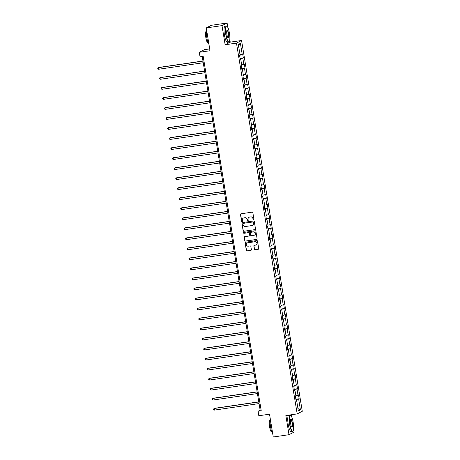 <?xml version="1.0" encoding="UTF-8"?>
<svg xmlns="http://www.w3.org/2000/svg" width="460" height="460" viewBox="0 0 460 460"><rect width="100%" height="100%" fill="white"/><g stroke="black" fill="none" stroke-linecap="round" stroke-linejoin="round"><path stroke-width="0.69" d="M253.586 219.909A0.448 0.437 -117.2 0 0 253.943 219.408L252.85 212.704A0.638 0.621 -117.2 0 0 252.126 212.163L241 213.791A0.638 0.621 -117.2 0 0 240.488 214.509L241.586 221.214A0.448 0.437 -117.2 0 0 242.224 221.547A0.448 0.437 -117.2 0 0 242.449 221.087L242.311 220.219A2.053 1.995 -117.2 0 1 243.955 217.913L244.881 217.775A2.053 1.995 -117.2 0 1 247.192 219.506L247.33 220.374A0.448 0.437 -117.2 0 0 247.969 220.708A0.448 0.437 -117.2 0 0 248.199 220.248L248.055 219.38A2.053 1.995 -117.2 0 1 249.705 217.074L250.631 216.936A2.053 1.995 -117.2 0 1 252.937 218.667L253.08 219.535A0.448 0.437 -117.2 0 0 253.586 219.909M249.165 217.229A2.053 1.995 -117.2 0 1 249.843 216.999L250.769 216.867A2.053 1.995 -117.2 0 1 253.075 218.598L253.218 219.46A0.448 0.437 -117.2 0 0 253.782 219.828M240.885 213.82A0.638 0.621 -117.2 0 0 240.626 214.44L241.724 221.139A0.448 0.437 -117.2 0 0 242.288 221.507M243.415 218.069A2.053 1.995 -117.2 0 1 244.093 217.839L245.019 217.706A2.053 1.995 -117.2 0 1 247.33 219.437L247.468 220.3A0.448 0.437 -117.2 0 0 248.038 220.668M254.363 249.199A0.638 0.621 -117.2 0 0 255.081 249.74L258.204 249.285A0.638 0.621 -117.2 0 0 258.721 248.561L257.502 241.12A0.638 0.621 -117.2 0 0 256.778 240.58L245.657 242.207A0.638 0.621 -117.2 0 0 245.14 242.926L246.359 250.367A0.638 0.621 -117.2 0 0 247.083 250.907L250.849 250.361A0.638 0.621 -117.2 0 0 251.367 249.636L250.844 246.451A0.638 0.621 -117.2 0 0 250.125 245.91L248.25 246.186A1.713 1.667 -117.2 0 1 247.192 242.972A1.713 1.667 -117.2 0 1 247.698 242.811L255.024 241.742A1.713 1.667 -117.2 0 1 256.082 244.956A1.713 1.667 -117.2 0 1 255.576 245.117L254.357 245.295A0.638 0.621 -117.2 0 0 253.839 246.014L254.501 249.13A0.638 0.621 -117.2 0 0 255.219 249.671L258.342 249.216A0.638 0.621 -117.2 0 0 258.462 249.182M227.821 27.41L227.096 23L222.007 25.616L206.27 27.916L210.001 50.726L199.301 52.29L200.037 56.787L203.182 56.327L261.228 410.791L258.083 411.251L258.819 415.748L269.52 414.19L273.257 437L288.995 434.7L294.084 432.084L293.537 428.743M222.007 25.616L225.141 44.764L236.474 43.114L297.195 413.897L285.861 415.553L288.995 434.7M254.995 229.666A0.638 0.621 -117.2 0 0 255.507 228.948L254.288 221.501A0.638 0.621 -117.2 0 0 253.569 220.961L242.443 222.588A0.638 0.621 -117.2 0 0 241.931 223.307L243.15 230.753A0.638 0.621 -117.2 0 0 243.869 231.294L255.127 229.597A0.638 0.621 -117.2 0 0 255.248 229.569M255.892 231.311L257.111 238.757A0.638 0.621 -117.2 0 1 256.599 239.476L245.473 241.103A0.638 0.621 -117.2 0 1 244.755 240.563L244.231 237.377A0.638 0.621 -117.2 0 1 244.749 236.653L249.257 235.997A0.638 0.621 -117.2 0 0 249.774 235.273L249.429 233.162A0.638 0.621 -117.2 0 0 248.705 232.622L244.007 233.306A0.448 0.437 -117.2 0 1 243.731 232.467A0.448 0.437 -117.2 0 1 243.863 232.427L255.173 230.77A0.638 0.621 -117.2 0 1 255.892 231.311M206.27 27.916L211.358 25.3L227.096 23M236.474 43.114L241.563 40.497L302.283 411.28L297.195 413.897M295.872 399.228L299.149 398.745L298.517 394.893L298.017 395.151L297.005 388.982L297.511 388.723L296.878 384.865L296.378 385.123L295.366 378.954L295.866 378.701L295.234 374.842L294.733 375.101L293.721 368.931L294.227 368.673L293.595 364.82L293.095 365.073L292.083 358.909L292.583 358.65L291.95 354.792L291.45 355.051L290.438 348.881L290.944 348.622L290.312 344.77L289.811 345.029L288.799 338.859L289.3 338.6L288.667 334.742L288.167 335.001L287.155 328.831L287.661 328.572L287.029 324.72L286.528 324.978L285.516 318.809L286.017 318.55L285.384 314.692L284.884 314.95L283.872 308.781L284.378 308.528L283.745 304.669L283.245 304.928L282.233 298.759L282.733 298.5L282.101 294.647L281.601 294.9L280.589 288.736L281.094 288.477L280.462 284.619L279.962 284.878L278.95 278.708L279.45 278.45L278.817 274.597L278.317 274.856L277.305 268.686L277.811 268.427L277.179 264.569L276.678 264.828L275.666 258.658L276.167 258.399L275.534 254.547L275.034 254.805L274.022 248.636L274.528 248.377L273.895 244.519L273.395 244.777L272.383 238.608L272.883 238.355L272.251 234.496L271.751 234.755L270.739 228.585L271.245 228.327L270.612 224.474L270.112 224.727L269.1 218.563L269.6 218.304L268.968 214.446L268.467 214.705L267.455 208.535L267.961 208.276L267.329 204.424L266.829 204.683L265.817 198.513L266.317 198.254L265.684 194.396L265.184 194.655L264.172 188.485L264.678 188.226L264.046 184.374L263.545 184.632L262.533 178.463L263.034 178.204L262.401 174.346L261.901 174.605L260.889 168.435L261.395 168.182L260.762 164.323L260.262 164.582L259.25 158.412L259.75 158.154L259.118 154.301L258.618 154.56L257.606 148.39L258.112 148.131L257.479 144.273L256.979 144.532L255.967 138.362L256.467 138.103L255.835 134.251L255.334 134.51L254.322 128.34L254.828 128.081L254.196 124.223L253.696 124.482L252.684 118.312L253.184 118.053L252.552 114.201L252.051 114.459L251.039 108.29L251.545 108.031L250.913 104.178L250.412 104.431L249.4 98.267L249.901 98.009L249.268 94.15L248.768 94.409L247.756 88.239L248.262 87.981L247.63 84.128L247.129 84.387L246.117 78.217L246.617 77.959L245.985 74.1L245.485 74.359L244.473 68.189L244.979 67.93L244.346 64.078L243.846 64.337L242.834 58.167L243.334 57.908L242.702 54.05L242.202 54.309L240.413 43.384L238.32 44.459L240.114 55.384L239.608 55.643L240.241 59.501L240.741 59.242L240.2 59.265M299.149 398.745L298.649 399.004L300.438 409.929L298.344 411.004L296.556 400.079L296.056 400.338L295.423 396.485L295.924 396.227L294.917 390.057L294.411 390.316L293.785 386.457L294.285 386.199L293.273 380.029L292.773 380.288L292.14 376.435L292.64 376.176L291.634 370.007L291.128 370.265L290.502 366.407L291.002 366.148L289.99 359.984L289.489 360.237L288.857 356.385L289.357 356.126L288.351 349.956L287.845 350.215L287.218 346.357L287.718 346.104L286.707 339.934L286.206 340.193L285.574 336.335L286.074 336.076L285.068 329.906L284.562 330.165L283.935 326.312L284.435 326.054L283.423 319.884L282.923 320.143L282.29 316.284L282.791 316.026L281.784 309.856L281.279 310.115L280.652 306.262L281.152 306.003L280.14 299.834L279.64 300.092L279.007 296.234L279.507 295.975L278.501 289.811L277.995 290.064L277.368 286.212L277.869 285.953L276.857 279.783L276.356 280.042L275.724 276.184L276.224 275.931L275.218 269.761L274.712 270.02L274.085 266.162L274.585 265.903L273.573 259.733L273.073 259.992L272.441 256.139L272.941 255.881L271.935 249.711L271.429 249.97L270.802 246.111L271.302 245.853L270.29 239.683L269.79 239.942L269.157 236.089L269.658 235.83L268.651 229.661L268.145 229.919L267.519 226.061L268.019 225.802L267.007 219.638L266.507 219.891L265.874 216.039L266.374 215.78L265.368 209.611L264.862 209.869L264.236 206.011L264.736 205.758L263.724 199.588L263.223 199.847L262.591 195.989L263.097 195.73L262.085 189.56L261.585 189.819L260.952 185.966L261.452 185.708L260.44 179.538L259.94 179.797L259.308 175.939L259.814 175.68L258.802 169.51L258.301 169.769L257.669 165.916L258.169 165.657L257.157 159.488L256.657 159.746L256.024 155.888L256.53 155.63L255.518 149.465L255.018 149.718L254.386 145.866L254.886 145.607L253.874 139.438L253.374 139.696L252.741 135.838L253.247 135.585L252.235 129.415L251.735 129.674L251.102 125.816L251.603 125.557L250.591 119.387L250.09 119.646L249.458 115.793L249.964 115.535L248.952 109.365L248.452 109.624L247.819 105.765L248.319 105.507L247.308 99.337L246.807 99.596L246.175 95.743L246.681 95.484L245.669 89.315L245.168 89.573L244.536 85.715L245.036 85.456L244.024 79.293L243.524 79.545L242.891 75.693L243.397 75.434L242.385 69.264L241.885 69.523L241.253 65.671L241.753 65.412L240.741 59.242M295.826 395.617L298.017 395.151M294.291 389.557L297.005 388.982M294.917 390.057L294.377 390.08M294.187 385.589L296.378 385.123M292.646 379.534L295.366 378.954M293.273 380.029L292.733 380.052M292.543 375.567L294.733 375.101M291.007 369.506L293.721 368.931M291.634 370.007L291.094 370.03M290.904 365.539L293.095 365.073M289.363 359.484L292.083 358.909M289.99 359.984L289.449 360.007M289.26 355.517L291.45 355.051M287.724 349.456L290.438 348.881M288.351 349.956L287.81 349.979M287.621 345.489L289.811 345.029M286.08 339.434L288.799 338.859M286.707 339.934L286.166 339.957M285.976 335.466L288.167 335.001M284.441 329.406L287.155 328.831M285.068 329.906L284.527 329.929M284.337 325.444L286.528 324.978M282.796 319.384L285.516 318.809M283.423 319.884L282.883 319.907M282.693 315.416L284.884 314.95M281.158 309.361L283.872 308.781M281.784 309.856L281.244 309.879M281.054 305.394L283.245 304.928M279.513 299.334L282.233 298.759M280.14 299.834L279.599 299.857M279.41 295.366L281.601 294.9M277.874 289.311L280.589 288.736M278.501 289.811L277.961 289.834M277.771 285.344L279.962 284.878M276.23 279.283L278.95 278.708M276.857 279.783L276.316 279.806M276.127 275.316L278.317 274.856M274.591 269.261L277.305 268.686M275.218 269.761L274.677 269.784M274.488 265.293L276.678 264.828M272.947 259.233L275.666 258.658M273.573 259.733L273.033 259.756M272.843 255.271L275.034 254.805M271.308 249.211L274.022 248.636M271.935 249.711L271.394 249.734M271.204 245.243L273.395 244.777M269.663 239.189L272.383 238.608M270.29 239.683L269.75 239.706M269.56 235.221L271.751 234.755M268.025 229.16L270.739 228.585M268.651 229.661L268.111 229.684M267.921 225.193L270.112 224.727M266.38 219.138L269.1 218.563M267.007 219.638L266.466 219.661M266.277 215.171L268.467 214.705M264.741 209.11L267.455 208.535M265.368 209.611L264.828 209.633M264.638 205.143L266.829 204.683M263.097 199.088L265.817 198.513M263.724 199.588L263.183 199.611M262.993 195.12L265.184 194.655M261.458 189.066L264.172 188.485M262.085 189.56L261.544 189.583M261.355 185.098L263.545 184.632M259.814 179.038L262.533 178.463M260.44 179.538L259.9 179.561M259.71 175.07L261.901 174.605M258.175 169.015L260.889 168.435M258.802 169.51L258.261 169.533M258.071 165.048L260.262 164.582M256.53 158.987L259.25 158.412M257.157 159.488L256.617 159.511M256.427 155.02L258.618 154.56M254.892 148.965L257.606 148.39M255.518 149.465L254.978 149.488M254.788 144.998L256.979 144.532M253.247 138.937L255.967 138.362M253.874 139.438L253.333 139.46M253.144 134.97L255.334 134.51M251.608 128.915L254.322 128.34M252.235 129.415L251.695 129.438M251.505 124.947L253.696 124.482M249.964 118.893L252.684 118.312M250.591 119.387L250.05 119.41M249.861 114.925L252.051 114.459M248.325 108.865L251.039 108.29M248.952 109.365L248.411 109.388M248.222 104.897L250.412 104.431M246.681 98.843L249.4 98.267M247.308 99.337L246.767 99.366M246.577 94.875L248.768 94.409M245.042 88.814L247.756 88.239M245.669 89.315L245.128 89.338M244.939 84.847L247.129 84.387M243.397 78.792L246.117 78.217M244.024 79.293L243.484 79.315M243.294 74.825L245.485 74.359M241.759 68.764L244.473 68.189M242.385 69.264L241.845 69.287M241.655 64.797L243.846 64.337M240.114 58.742L242.834 58.167M240.011 54.774L242.202 54.309M238.521 45.684L240.413 43.384M209.702 48.898L204.389 49.674L199.301 52.29M225.141 44.764L230.23 42.147L229.81 39.577M230.23 42.147L241.563 40.497M291.548 416.576L291.249 414.765M202.222 56.471L260.147 410.193L258.083 411.251M297.948 408.56L300.438 409.929M295.929 399.579L298.649 399.004M296.556 400.079L296.016 400.102M261.108 410.05L260.147 410.193M240.057 58.386L243.334 57.908M241.701 68.413L244.979 67.93M243.34 78.436L246.617 77.959M244.984 88.458L248.262 87.981M246.623 98.486L249.901 98.009M248.268 108.508L251.545 108.031M249.906 118.536L253.184 118.053M251.551 128.559L254.828 128.081M253.19 138.587L256.467 138.103M254.834 148.609L258.112 148.131M256.473 158.631L259.75 158.154M258.117 168.659L261.395 168.182M259.756 178.681L263.034 178.204M261.401 188.709L264.678 188.226M263.039 198.731L266.317 198.254M264.684 208.759L267.961 208.276M266.323 218.782L269.6 218.304M267.967 228.804L271.245 228.327M269.606 238.832L272.883 238.355M271.25 248.854L274.528 248.377M272.889 258.882L276.167 258.399M274.534 268.904L277.811 268.427M276.172 278.933L279.45 278.45M277.817 288.955L281.094 288.477M279.456 298.977L282.733 298.5M281.1 309.005L284.378 308.528M282.739 319.027L286.017 318.55M284.383 329.055L287.661 328.572M286.022 339.077L289.3 338.6M287.667 349.1L290.944 348.622M289.305 359.128L292.583 358.65M290.95 369.15L294.227 368.673M292.589 379.178L295.866 378.701M294.233 389.2L297.511 388.723M242.322 222.617A0.638 0.621 -117.2 0 0 242.064 223.238L243.282 230.684A0.638 0.621 -117.2 0 0 244.007 231.225L255.127 229.597M253.535 222.324A0.448 0.437 -117.2 0 0 253.034 221.944L243.265 223.37A0.448 0.437 -117.2 0 0 242.909 223.876L243.058 224.79A2.053 1.995 -117.2 0 0 245.364 226.521L252.04 225.544A2.053 1.995 -117.2 0 0 253.684 223.238L253.673 222.255A0.448 0.437 -117.2 0 0 253.172 221.875L253.034 221.944M243.208 223.387A0.448 0.437 -117.2 0 1 243.403 223.301L253.172 221.875M252.712 225.314A2.053 1.995 -117.2 0 0 253.822 223.169L253.684 223.238M253.673 222.255L253.822 223.169M244.628 236.681A0.638 0.621 -117.2 0 0 244.369 237.302L244.892 240.488A0.638 0.621 -117.2 0 0 245.611 241.028L256.737 239.407A0.638 0.621 -117.2 0 0 256.852 239.378M249.515 235.894A0.638 0.621 -117.2 0 0 249.912 235.204L249.561 233.088A0.638 0.621 -117.2 0 0 248.843 232.547L244.007 233.306M243.806 232.438A0.448 0.437 -117.2 0 0 244.145 233.237M253.937 235.313A1.713 1.667 -117.2 0 0 255.248 233.117A1.713 1.667 -117.2 0 0 253.385 231.938L250.809 232.311A0.638 0.621 -117.2 0 0 250.292 233.036L250.637 235.146A0.638 0.621 -117.2 0 0 251.361 235.687L253.937 235.313M254.518 235.112A1.713 1.667 -117.2 0 0 253.523 231.869L253.385 231.938M250.689 232.346A0.638 0.621 -117.2 0 1 250.941 232.242L253.523 231.869M254.236 245.324A0.638 0.621 -117.2 0 0 253.977 245.945L254.501 249.13M256.151 244.915A1.713 1.667 -117.2 0 0 255.162 241.672L255.024 241.742M247.261 242.937A1.713 1.667 -117.2 0 1 247.836 242.742L255.162 241.672M245.536 242.236A0.638 0.621 -117.2 0 0 245.278 242.857L246.497 250.297A0.638 0.621 -117.2 0 0 247.221 250.838L250.987 250.286A0.638 0.621 -117.2 0 0 251.108 250.257M202.963 61.007L158.694 67.471L158.355 67.649L158.614 69.259L203.245 62.738M202.986 61.134L158.355 67.649L157.717 68.201L157.82 68.839L158.614 69.259M229.436 33.178A7.964 1.788 81.7 0 0 227.044 26.306A7.964 1.788 81.7 0 0 226.078 34.902A7.964 1.788 81.7 0 0 229.287 41.647A7.964 1.788 81.7 0 0 229.436 33.178M229.287 41.647L229.132 41.866A8.165 1.834 -98.3 0 1 228.746 42.142A8.165 1.834 -98.3 0 1 225.848 34.948A8.165 1.834 -98.3 0 1 226.389 25.99A8.165 1.834 -98.3 0 1 226.837 26.145L227.044 26.306M228.597 33.609A3.985 0.897 -98.3 0 1 228.114 37.904A3.985 0.897 -98.3 0 1 226.918 34.471A3.985 0.897 -98.3 0 1 226.993 30.233A3.985 0.897 -98.3 0 1 228.597 33.609M228.005 37.8A3.789 0.851 81.7 0 0 228.114 37.812A3.789 0.851 81.7 0 0 228.367 33.655A3.789 0.851 81.7 0 0 227.021 30.32A3.789 0.851 81.7 0 0 226.918 30.366M208.972 44.436A8.165 1.834 -98.3 0 1 206.833 37.726A8.165 1.834 -98.3 0 1 206.615 30.032M208.144 42.843L207.954 42.872A5.877 1.322 -98.3 0 1 205.867 37.691A5.877 1.322 -98.3 0 1 206.258 31.24L206.442 31.211M228.746 42.142L227.361 42.343A8.165 1.834 -98.3 0 1 224.463 35.155A8.165 1.834 -98.3 0 1 225.003 26.191L226.389 25.99M293.164 422.337A7.964 1.788 81.7 0 0 290.772 415.472A7.964 1.788 81.7 0 0 289.806 424.062A7.964 1.788 81.7 0 0 293.014 430.813A7.964 1.788 81.7 0 0 293.164 422.337M293.014 430.813L292.865 431.026A8.165 1.834 -98.3 0 1 292.474 431.308A8.165 1.834 -98.3 0 1 289.576 424.114A8.165 1.834 -98.3 0 1 290.116 415.156A8.165 1.834 -98.3 0 1 290.565 415.311L290.772 415.472M292.324 422.769A3.985 0.897 -98.3 0 1 291.841 427.07A3.985 0.897 -98.3 0 1 290.645 423.631A3.985 0.897 -98.3 0 1 290.72 419.399A3.985 0.897 -98.3 0 1 292.324 422.769M291.732 426.966A3.789 0.851 81.7 0 0 291.841 426.978A3.789 0.851 81.7 0 0 292.094 422.82A3.789 0.851 81.7 0 0 290.749 419.48A3.789 0.851 81.7 0 0 290.651 419.526M272.7 433.602A8.165 1.834 -98.3 0 1 270.56 426.891A8.165 1.834 -98.3 0 1 270.342 419.192M271.871 432.009L271.682 432.032A5.877 1.322 -98.3 0 1 269.594 426.857A5.877 1.322 -98.3 0 1 269.986 420.405L270.175 420.377M292.474 431.308L291.088 431.509A8.165 1.834 -98.3 0 1 288.19 424.315A8.165 1.834 -98.3 0 1 288.73 415.357L290.116 415.156M204.608 71.03L159.994 77.677L160.258 79.281L204.89 72.76M204.625 71.156L159.994 77.677L159.355 78.223L159.465 78.867L160.258 79.281M206.247 81.058L161.977 87.521L161.638 87.699L161.897 89.303L206.528 82.788M206.27 81.178L161.638 87.699L161 88.245L161.103 88.889L161.897 89.303M207.886 91.08L163.622 97.549L163.277 97.721L163.541 99.331L208.173 92.811M207.908 91.206L163.277 97.721L162.639 98.273L162.748 98.917L163.541 99.331M209.53 101.108L165.261 107.571L164.921 107.749L165.18 109.353L209.812 102.839M209.553 101.229L164.921 107.749L164.283 108.295L164.387 108.939L165.18 109.353M211.169 111.13L166.905 117.599L166.56 117.771L166.825 119.381L211.456 112.861M211.192 111.257L166.56 117.771L165.922 118.323L166.031 118.962L166.825 119.381M212.813 121.158L168.544 127.621L168.205 127.799L168.464 129.404L213.095 122.883M212.836 121.279L168.205 127.799L167.566 128.346L167.67 128.99L168.464 129.404M214.452 131.18L170.189 137.643L169.843 137.822L170.108 139.432L214.739 132.911M214.475 131.307L169.843 137.822L169.205 138.374L169.314 139.012L170.108 139.432M216.096 141.203L171.827 147.671L171.488 147.85L171.747 149.454L216.378 142.934M216.119 141.329L171.488 147.85L170.85 148.396L170.953 149.04L171.747 149.454M217.735 151.231L173.472 157.694L173.127 157.872L173.391 159.476L218.023 152.961M217.758 151.352L173.127 157.872L172.488 158.418L172.598 159.062L173.391 159.476M219.38 161.253L175.111 167.722L174.771 167.894L175.03 169.504L219.661 162.984M219.397 161.38L174.771 167.894L174.133 168.446L174.236 169.09L175.03 169.504M221.018 171.281L176.755 177.744L176.41 177.922L176.674 179.526L221.306 173.012M221.041 171.402L176.41 177.922L175.772 178.468L175.881 179.112L176.674 179.526M222.663 181.303L178.394 187.772L178.054 187.945L178.313 189.554L222.945 183.034M222.68 181.43L178.054 187.945L177.416 188.496L177.52 189.135L178.313 189.554M224.302 191.331L180.038 197.794L179.693 197.972L179.958 199.577L224.589 193.056M224.325 191.452L179.693 197.972L179.055 198.519L179.164 199.163L179.958 199.577M225.946 201.353L181.677 207.816L181.338 207.995L181.596 209.605L226.228 203.084M225.963 201.474L181.338 207.995L180.699 208.547L180.803 209.185L181.596 209.605M227.585 211.376L183.321 217.844L182.977 218.023L183.241 219.627L227.873 213.106M227.608 211.502L182.977 218.023L182.338 218.569L182.447 219.213L183.241 219.627M229.23 221.404L184.96 227.867L184.621 228.045L184.88 229.649L229.511 223.134M229.247 221.524L184.621 228.045L183.983 228.591L184.086 229.235L184.88 229.649M230.868 231.426L186.605 237.895L186.26 238.067L186.524 239.677L231.156 233.157M230.891 231.552L186.26 238.067L185.621 238.619L185.731 239.263L186.524 239.677M232.513 241.454L188.243 247.917L187.904 248.095L188.163 249.699L232.794 243.185M232.53 241.575L187.904 248.095L187.266 248.641L187.369 249.285L188.163 249.699M234.151 251.476L189.888 257.945L189.543 258.117L189.808 259.727L234.439 253.207M234.174 251.603L189.543 258.117L188.905 258.669L189.014 259.308L189.808 259.727M235.796 261.504L191.527 267.967L191.187 268.145L191.446 269.75L236.078 263.229M235.813 261.625L191.187 268.145L190.549 268.692L190.653 269.336L191.446 269.75M237.435 271.526L193.171 277.989L192.826 278.168L193.091 279.772L237.722 273.257M237.458 271.647L192.826 278.168L192.188 278.714L192.297 279.358L193.091 279.772M239.079 281.549L194.81 288.017L194.471 288.196L194.73 289.8L239.361 283.279M239.096 281.675L194.471 288.196L193.833 288.742L193.936 289.386L194.73 289.8M240.718 291.577L196.454 298.04L196.109 298.218L196.374 299.822L241.005 293.308M240.741 291.697L196.109 298.218L195.471 298.764L195.58 299.408L196.374 299.822M242.362 301.599L198.093 308.068L197.754 308.24L198.013 309.85L242.644 303.33M242.38 301.725L197.754 308.24L197.116 308.792L197.219 309.436L198.013 309.85M244.001 311.627L199.738 318.09L199.393 318.268L199.657 319.872L244.289 313.358M244.024 311.748L199.393 318.268L198.755 318.815L198.864 319.459L199.657 319.872M245.646 321.649L201.376 328.112L201.037 328.291L201.296 329.9L245.927 323.38M245.663 321.776L201.037 328.291L200.399 328.842L200.502 329.481L201.296 329.9M247.284 331.677L203.021 338.14L202.676 338.318L202.94 339.923L247.572 333.402M247.308 331.798L202.676 338.318L202.038 338.865L202.147 339.509L202.94 339.923M248.929 341.699L204.66 348.162L204.32 348.341L204.579 349.945L249.211 343.43M248.946 341.82L204.32 348.341L203.682 348.887L203.786 349.531L204.579 349.945M250.568 351.722L206.304 358.19L205.959 358.369L206.224 359.973L250.855 353.452M250.591 351.848L205.959 358.369L205.321 358.915L205.43 359.559L206.224 359.973M252.212 361.75L207.943 368.213L207.604 368.391L207.862 369.995L252.494 363.48M252.23 361.87L207.604 368.391L206.965 368.937L207.069 369.581L207.862 369.995M253.851 371.772L209.587 378.241L209.242 378.413L209.507 380.023L254.138 373.503M253.874 371.898L209.242 378.413L208.604 378.965L208.713 379.603L209.507 380.023M255.495 381.8L211.226 388.263L210.887 388.441L211.146 390.046L255.777 383.531M255.513 381.921L210.887 388.441L210.249 388.987L210.352 389.631L211.146 390.046M257.134 391.822L212.871 398.285L212.526 398.463L212.79 400.073L257.422 393.553M257.157 391.949L212.526 398.463L211.887 399.015L211.997 399.654L212.79 400.073M258.779 401.844L214.509 408.313L214.17 408.491L214.429 410.096L259.06 403.575M258.796 401.971L214.17 408.491L213.532 409.038L213.636 409.682L214.429 410.096"/></g></svg>
